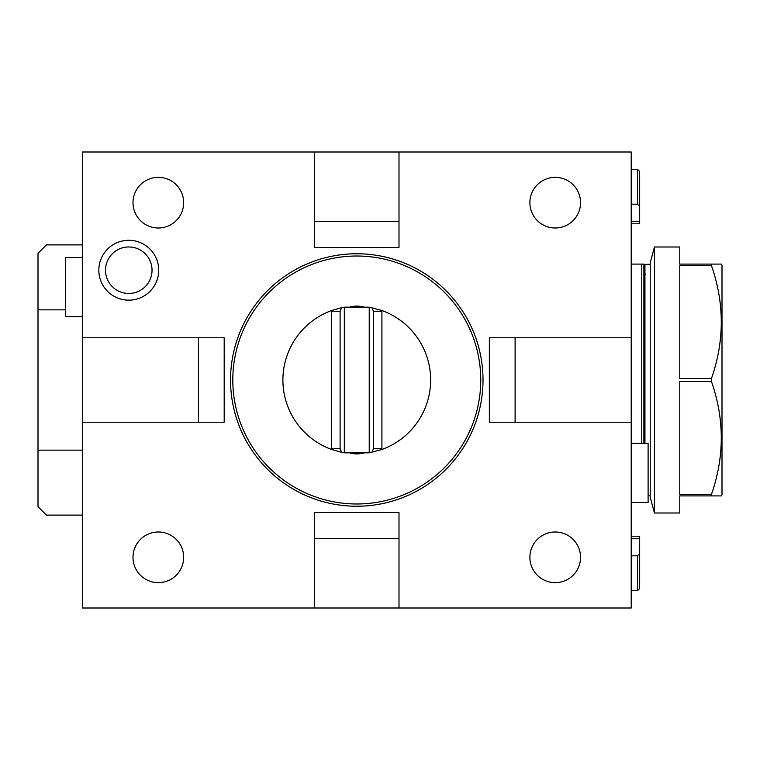 <?xml version="1.0" encoding="UTF-8"?>
<svg xmlns="http://www.w3.org/2000/svg" width="760" height="760" viewBox="0 0 760 760"><rect width="100%" height="100%" fill="white"/><g stroke="black" fill="none" stroke-linecap="round" stroke-linejoin="round"><path stroke-width="1.14" d="M314.555 152L82.337 152L82.337 608L314.555 608L314.555 512.582L399 512.582L399 608L631.218 608L631.218 422.218L489.364 422.218L489.364 337.782L631.218 337.782L631.218 152L399 152L399 247.418L314.555 247.418L314.555 152L399 152M198.445 337.782L198.445 422.218M82.337 337.782L224.19 337.782L224.19 422.218L82.337 422.218M158.716 270.218A29.934 29.934 0 0 0 128.782 240.284A29.934 29.934 0 0 0 98.838 270.218A29.934 29.934 0 0 0 128.782 300.162A29.934 29.934 0 0 0 158.716 270.218M314.555 538.336L399 538.336M399 608L314.555 608M631.218 337.782L631.218 422.218M515.109 422.218L515.109 337.782M631.218 502.445L648.109 502.445L648.109 443.337L631.218 443.337M82.337 244.891L46.445 244.891L38 253.337L38 309.852L65.445 309.852M38 309.852L38 450.148L82.337 450.148M38 450.148L38 506.663L46.445 515.109L82.337 515.109M631.218 555.807L637.554 555.807L639.663 553.27L639.663 536.218L631.218 536.218M637.554 590.691L639.663 588.582L639.663 553.27L637.554 555.807L637.554 590.691L631.218 590.691M631.218 204.193L637.554 204.193L637.554 169.309L631.218 169.309M631.218 223.782L639.663 223.782L639.663 206.73L637.554 204.193L639.663 206.73L639.663 171.418L637.554 169.309M641.782 443.337L641.782 264.1L643.891 264.1L643.891 443.337M631.218 264.1L641.782 264.1M399 221.663L314.555 221.663M230.536 380A126.245 126.245 0 0 0 356.782 506.245A126.245 126.245 0 0 0 483.018 380A126.245 126.245 0 0 0 356.782 253.755A126.245 126.245 0 0 0 230.536 380M232.798 380A123.984 123.984 0 0 0 356.782 503.984A123.984 123.984 0 0 0 480.757 380A123.984 123.984 0 0 0 356.782 256.015A123.984 123.984 0 0 0 232.798 380M344.318 307.173L369.236 307.173L381.872 310.507A73.891 73.891 0 0 1 381.872 449.492L369.236 452.827L344.318 452.827L344.318 307.173L341.62 307.686A5.282 5.282 0 0 0 341.42 307.895M282.891 380A73.891 73.891 0 0 1 331.683 310.507L341.62 307.686L340.1 311.391L340.1 448.609A5.282 5.282 0 0 0 340.214 449.711A5.282 5.282 0 0 1 340.1 448.609L341.62 452.314L331.683 449.492A73.891 73.891 0 0 1 282.891 380M361.817 306.28L363.109 306.385L361.817 306.28M359.157 306.147L357.162 306.109M350.445 306.385L363.109 306.385M356.392 306.109L354.369 306.147L356.392 306.109M344.318 452.827L341.62 452.314A5.282 5.282 0 0 1 341.42 452.105A5.282 5.282 0 0 0 341.62 452.314M363.109 453.615L350.445 453.615M356.392 453.891L354.369 453.853L356.392 453.891M357.172 453.891L359.185 453.853L357.172 453.891M369.236 452.827L369.236 307.173M373.445 448.894A5.282 5.282 0 0 0 373.454 448.609L371.934 452.314A5.282 5.282 0 0 0 372.134 452.105M381.872 449.492A13.718 13.718 0 0 0 381.9 448.609L373.454 448.609L373.454 311.391A5.282 5.282 0 0 0 373.34 310.289A5.282 5.282 0 0 1 373.454 311.391L371.934 307.686A5.282 5.282 0 0 1 372.134 307.895A5.282 5.282 0 0 0 371.934 307.686M340.109 311.106A5.282 5.282 0 0 0 340.1 311.391L331.654 311.391L331.654 448.609A13.718 13.718 0 0 0 331.683 449.492M356.012 453.881L355.442 453.881M356.012 306.118L355.442 306.118M152.038 270.218A23.265 23.265 0 0 0 128.782 246.962A23.265 23.265 0 0 0 105.516 270.218A23.265 23.265 0 0 0 128.782 293.483A23.265 23.265 0 0 0 152.038 270.218M183.663 557.336A25.337 25.337 0 0 0 158.336 532A25.337 25.337 0 0 0 133 557.336A25.337 25.337 0 0 0 158.336 582.663A25.337 25.337 0 0 0 183.663 557.336M183.663 202.663A25.337 25.337 0 0 0 158.336 177.336A25.337 25.337 0 0 0 133 202.663A25.337 25.337 0 0 0 158.336 228A25.337 25.337 0 0 0 183.663 202.663M580.554 202.663A25.337 25.337 0 0 0 555.218 177.336A25.337 25.337 0 0 0 529.891 202.663A25.337 25.337 0 0 0 555.218 228A25.337 25.337 0 0 0 580.554 202.663M580.554 557.336A25.337 25.337 0 0 0 555.218 532A25.337 25.337 0 0 0 529.891 557.336A25.337 25.337 0 0 0 555.218 582.663A25.337 25.337 0 0 0 580.554 557.336M82.337 257.555L65.445 257.555L65.445 316.663L82.337 316.663M644.945 443.337L644.945 264.309L650.218 264.309M650.218 495.691L648.109 495.691M711.445 495.9L711.445 494.447C724.565 456.779 724.565 419.121 711.445 381.453L711.445 378.546C724.565 340.879 724.565 303.221 711.445 265.553L711.445 264.1L679.782 264.1L679.782 247L654.445 247L650.218 262.76L650.218 497.239L654.445 513L679.782 513L679.782 495.9L721.316 495.9L722 494.712L722 265.287L721.316 264.1L711.445 264.1L721.316 264.1M711.445 494.447L679.782 494.447L679.782 381.453L711.445 381.453M711.445 378.546L679.782 378.546L679.782 265.553L711.445 265.553M654.445 247L654.445 513M631.218 538.336L639.663 538.336M639.663 221.663L631.218 221.663M381.9 448.609L381.9 311.391A13.718 13.718 0 0 0 381.872 310.507M381.9 311.391L373.454 311.391M331.683 310.507A13.718 13.718 0 0 0 331.654 311.391M331.654 448.609L340.1 448.609M645.582 274.445L643.891 272.755"/></g></svg>
